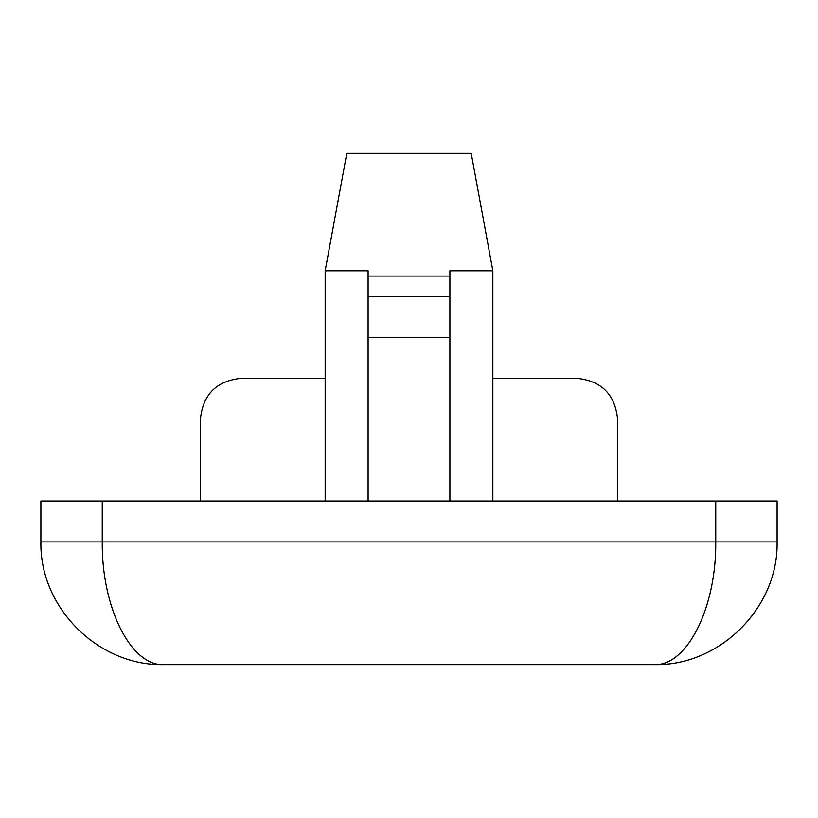<?xml version="1.0" encoding="UTF-8"?>
<svg xmlns="http://www.w3.org/2000/svg" width="818" height="818" viewBox="0 0 818 818"><rect width="100%" height="100%" fill="white"/><g stroke="black" fill="none" stroke-linecap="round" stroke-linejoin="round"><path stroke-width="1.23" d="M617.59 501.025L617.59 419.225C615.116 394.429 601.486 380.799 576.69 378.325L492.845 378.325M325.155 378.325L241.31 378.325C216.514 380.799 202.884 394.429 200.41 419.225L200.41 501.025M777.1 541.925L777.1 501.025L40.9 501.025L40.9 541.925C39.53 607.508 98.017 665.995 163.6 664.625L654.4 664.625C687.192 665.995 716.435 607.508 715.75 541.925L777.1 541.925C778.47 607.508 719.983 665.995 654.4 664.625M715.75 501.025L715.75 541.925L40.9 541.925C39.53 607.508 98.017 665.995 163.6 664.625C130.808 665.995 101.565 607.508 102.25 541.925L102.25 501.025M449.9 296.525L368.1 296.525L368.1 501.025L368.1 337.425L449.9 337.425L449.9 270.809L492.845 270.809L471.209 153.375L346.791 153.375L325.155 270.809L368.1 270.809L368.1 276.075L449.9 276.075M449.9 501.025L449.9 337.425M368.1 296.525L368.1 276.075L368.1 296.525M492.845 501.025L492.845 270.809M325.155 501.025L325.155 270.809"/></g></svg>
